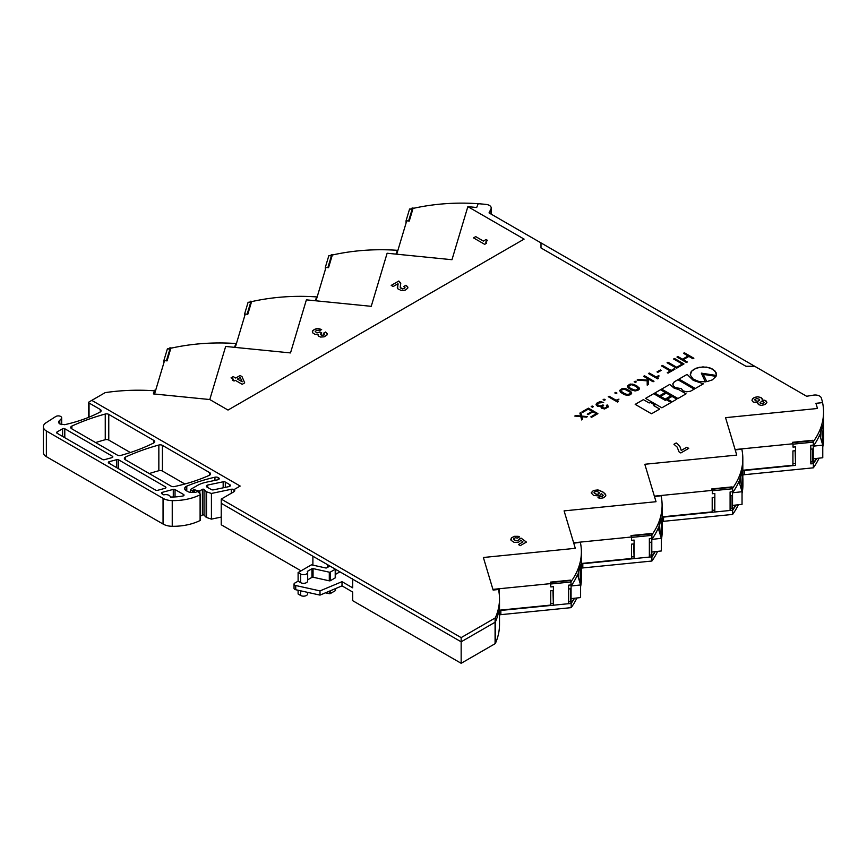<?xml version="1.0" encoding="UTF-8"?>
<svg xmlns="http://www.w3.org/2000/svg" width="867" height="867" viewBox="0 0 867 867"><rect width="100%" height="100%" fill="white"/><g stroke="black" fill="none" stroke-linecap="round" stroke-linejoin="round"><path stroke-width="1.3" d="M102.599 459.521A1.55 0.889 0 0 0 104.343 459.705L111.93 457.657A1.55 0.889 0 0 0 112.818 456.855A1.55 0.889 0 0 0 112.363 456.215L64.797 428.753A1.55 0.889 0 0 0 62.608 428.753L57.059 431.961A1.55 0.889 0 0 0 56.604 432.6A1.55 0.889 0 0 0 57.059 433.229L102.599 459.521M186.167 486.43L186.167 490.635A5.159 2.98 180 0 1 184.649 488.533A5.159 2.98 180 0 1 186.167 486.43L186.784 486.127A128.966 74.454 180 0 1 214.94 477.208A3.1 1.788 180 0 1 218.267 477.609L218.614 477.815A2.059 1.192 180 0 1 219.221 478.66A2.059 1.192 180 0 1 217.866 479.776L206.173 482.236A23.723 13.699 180 0 0 197.513 485.412L190.946 489.205A1.29 0.748 180 0 0 190.567 489.736A1.29 0.748 180 0 0 191.369 490.419A1.29 0.748 180 0 0 192.777 490.256L193.352 489.92A1.03 0.596 180 0 1 194.522 489.801L198.684 490.928A1.03 0.596 180 0 0 199.844 490.809L202.401 489.335L202.401 515.02A1.03 0.596 180 0 1 204.016 515.139L206.14 517.263A1.051 0.607 180 0 0 206.519 517.48L211.429 519.127L221.226 517.079M202.401 489.335A1.03 0.596 180 0 1 204.016 489.454L204.016 515.139M186.167 490.635L187.619 491.481A5.159 2.98 180 0 0 191.271 492.358L195.281 492.358A1.03 0.596 180 0 0 196.007 492.174L196.581 491.849A1.03 0.596 180 0 1 198.196 491.979L200.31 494.082A1.03 0.596 180 0 1 200.093 494.829A41.258 23.821 180 0 1 172.24 500.617A13.406 7.738 180 0 1 163.05 498.352L163.05 524.036A13.406 7.738 180 0 0 172.24 526.302A41.258 23.821 180 0 0 200.093 520.514A1.03 0.596 180 0 0 200.31 519.767M163.05 498.352L46.374 430.986A10.317 5.95 180 0 1 43.35 426.77A10.317 5.95 180 0 1 45.994 422.793L55.737 416.539A3.403 1.962 180 0 1 60.679 416.463A3.403 1.962 180 0 1 61.676 417.861A3.403 1.962 180 0 1 61.221 418.837L59.27 420.788L59.27 423.475M812.812 440.685L813.257 441.758A134.071 77.401 0 0 0 823.552 412.009A134.071 77.401 0 0 0 822.545 402.516A134.071 77.401 0 0 0 821.287 397.91A6.188 3.576 0 0 0 819.575 396.056A6.188 3.576 0 0 0 813.528 395.135L806.624 396.262L754.669 366.264L745.913 366.264L540.997 247.951L540.997 242.901L489.031 212.903L490.982 208.914A6.188 3.576 0 0 0 491.21 207.95A6.188 3.576 0 0 0 489.4 205.425A6.188 3.576 0 0 0 486.181 204.439A134.071 77.401 0 0 0 478.194 203.702L476.677 207.516L467.855 206.639L451.978 259.71L387.126 253.24L371.239 306.322L306.387 299.852L290.51 352.923L225.658 346.453L209.781 399.535L153.383 393.911L154.467 390.269A2.579 1.485 180 0 1 152.429 390.659A132.835 76.686 0 0 0 105.525 392.578A1.29 0.748 0 0 0 104.929 392.773L89.041 401.952A1.29 0.748 180 0 0 88.662 402.472A1.29 0.748 180 0 0 89.041 403.003L100.236 409.462A3.089 1.788 180 0 1 101.136 410.73A3.089 1.788 180 0 1 100.128 412.053A113.436 65.491 180 0 1 64.678 424.689L60.018 424.039A4.638 2.677 180 0 1 58.642 422.131A4.638 2.677 180 0 1 59.27 420.788M169.921 349.087L167.385 348.837L163.874 360.574L166.41 360.824L169.921 349.087L169.921 351.363M163.874 360.574L163.874 362.839M250.65 302.485L248.114 302.236L244.602 313.962L247.138 314.222L250.65 302.485L250.65 304.75M244.602 313.962L244.602 316.238M331.389 255.873L328.842 255.624L325.331 267.361L327.878 267.61L331.389 255.873L331.389 258.149M325.331 267.361L325.331 269.626M204.016 489.454L206.14 491.578A1.051 0.607 180 0 0 206.519 491.806L211.429 493.453L231.272 489.281A2.579 1.485 180 0 1 233.971 489.627L240.17 486.051L91.772 400.37L240.17 486.051L233.971 489.627L233.971 491.73L221.226 499.089L221.226 503.304L312.889 556.224L312.889 565.121M329.222 566.422L329.222 565.652A1.04 0.596 180 0 1 329.146 566.465L326.783 567.82A1.03 0.596 180 0 1 325.689 567.961L312.077 564.948A1.03 0.596 180 0 0 310.982 565.078L298.107 572.545L300.632 573.997A4.129 2.384 180 0 0 305.13 574.518A4.129 2.384 180 0 0 307.677 572.318A4.129 2.384 180 0 0 307.341 571.386L311.947 568.73A1.03 0.596 0 0 1 313.052 568.589L329.297 572.187A1.03 0.596 180 0 0 330.392 572.057L335.215 569.272A1.051 0.607 180 0 0 335.345 569.186M307.677 572.318L307.677 580.944A4.129 2.384 180 0 1 305.13 583.144A4.129 2.384 180 0 1 300.632 582.635L298.107 581.172L295.138 582.895A2.579 1.485 0 0 0 294.032 584.12A2.579 1.485 0 0 0 295.734 585.518L320.01 590.893L342.01 581.67L352.674 587.826L352.674 579.189A1.268 0.737 180 0 1 352.305 578.679M352.674 579.189L461.157 641.818L495.079 622.235A1.29 0.748 0 0 0 495.415 621.888A1.29 0.748 180 0 1 495.079 622.235L495.079 643.704A1.29 0.748 180 0 0 495.415 643.357A132.835 76.686 180 0 0 499.5 624.5L499.5 603.031A132.835 76.686 180 0 1 495.415 621.888A132.835 76.686 0 0 0 499.5 603.031L499.5 598.826A132.835 76.686 0 0 0 498.731 590.6A2.579 1.485 180 0 1 498.72 590.438A2.579 1.485 180 0 1 499.425 589.419L499.425 593.624A2.579 1.485 180 0 0 499.208 593.776A2.579 1.485 180 0 1 499.425 593.624L499.425 596.203M490.982 208.914L490.982 213.13A6.188 3.576 0 0 0 491.21 212.155A6.188 3.576 180 0 1 490.982 213.13L490.982 214.03M412.118 211.548L412.118 209.272L409.571 209.023L406.059 220.749L406.059 223.025M499.5 610.845A2.579 1.485 180 0 1 500.855 610.444L553.395 605.209L553.395 586.688L550.848 586.937L550.415 582.526L570.735 580.5L571.18 584.911L568.633 585.171L568.633 603.692L553.395 605.209M499.5 615.061A2.579 1.485 180 0 1 500.855 614.66L571.169 607.648L571.169 603.432L568.633 603.692M581.378 570.844A134.071 77.401 180 0 1 581.464 573.683A134.071 77.401 180 0 1 580.283 583.914M574.528 598.252A134.071 77.401 180 0 1 571.169 603.432M581.464 573.683L581.464 577.899A134.071 77.401 180 0 1 580.597 586.699M576.869 597.992A134.071 77.401 180 0 1 571.169 607.648M581.378 568.373A2.579 1.485 180 0 1 582.808 567.928L651.897 561.036L651.897 556.831L634.113 558.608L649.361 557.08L649.361 538.559L651.897 538.299L651.897 535.362L631.577 537.388L631.577 540.336L634.113 540.076L634.113 558.608L582.808 563.713L582.808 567.928M581.378 564.157A2.579 1.485 180 0 1 582.808 563.713M662.095 524.188A134.071 77.401 180 0 1 662.193 527.082A134.071 77.401 180 0 1 661.012 537.312M655.268 551.64A134.071 77.401 180 0 1 651.897 556.831M662.193 527.082L662.193 531.287A134.071 77.401 180 0 1 661.315 540.108M657.598 551.379A134.071 77.401 180 0 1 651.897 561.036M662.095 521.761A2.579 1.485 180 0 1 663.537 521.316L732.626 514.424L732.626 510.219L714.841 511.996L730.09 510.468L730.09 491.947L732.626 491.697L732.626 488.75L712.306 490.776L712.306 493.724L714.841 493.464L714.841 511.996L663.537 517.111L663.537 521.316M662.095 517.556A2.579 1.485 180 0 1 663.537 517.111M742.824 477.533A134.071 77.401 180 0 1 742.921 480.47A134.071 77.401 180 0 1 741.74 490.711M735.996 505.027A134.071 77.401 180 0 1 732.626 510.219M742.921 480.47L742.921 484.675A134.071 77.401 180 0 1 742.044 493.507M738.326 504.767A134.071 77.401 180 0 1 732.626 514.424M742.824 475.159A2.579 1.485 180 0 1 744.265 474.715L813.354 467.822L813.354 463.607L810.808 463.867L810.808 445.335L813.354 445.085L813.354 442.137L793.023 444.164L793.023 447.112L795.57 446.863L795.57 465.384L744.265 470.499L744.265 474.715M742.824 470.944A2.579 1.485 180 0 1 744.265 470.499M95.619 442.582A170.214 98.274 180 0 1 105.254 439.721A3.089 1.788 180 0 1 108.765 440.078L130.343 452.531M149.276 473.555A170.214 98.274 180 0 1 158.845 470.716A3.089 1.788 180 0 1 162.411 471.052L184.855 484.003M221.226 499.089L461.157 637.613L461.157 641.818L221.226 503.304L221.226 524.773L301.033 570.844M202.401 515.02L200.45 516.147M46.374 430.986L46.374 456.671L163.05 524.036M46.374 456.671A10.317 5.95 180 0 1 43.35 452.455L43.35 426.77M823.552 430.877A134.071 77.401 180 0 1 823.65 433.858L823.65 438.073A134.071 77.401 180 0 1 822.772 446.917M819.055 458.155A134.071 77.401 180 0 1 813.354 467.822M294.032 584.12L294.032 588.325A2.579 1.485 0 0 0 295.734 589.723L320.01 595.109L342.01 585.875L352.674 592.031L352.674 600.668L461.157 663.298L495.079 643.704M352.674 600.668A1.268 0.737 180 0 1 352.305 600.083L352.305 600.148M335.518 590.319L335.518 590.297A1.051 0.607 180 0 1 335.215 590.741L330.392 593.527A1.03 0.596 180 0 1 329.297 593.667L325.461 592.822M307.677 592.378L307.677 593.787A4.129 2.384 180 0 1 305.13 595.987A4.129 2.384 180 0 1 300.632 595.477L298.107 594.014L298.107 590.254M109.242 461.667A1.55 0.889 0 0 0 108.353 462.479A1.55 0.889 0 0 0 108.809 463.108L155.702 490.18A1.55 0.889 0 0 0 157.447 490.364L165.033 488.316A1.55 0.889 0 0 0 165.922 487.514A1.55 0.889 0 0 0 165.467 486.875L118.573 459.803A1.55 0.889 0 0 0 116.828 459.629L109.242 461.667L109.242 463.357M162.346 492.326A1.55 0.889 0 0 0 161.457 493.139A1.55 0.889 0 0 0 161.912 493.767L163.82 494.873A4.638 2.677 180 0 1 170.441 497.019A36.1 20.841 0 0 0 182.97 495.967A1.55 0.889 0 0 0 184.032 495.122A1.55 0.889 0 0 0 183.576 494.493L175.036 489.562A1.55 0.889 0 0 0 173.292 489.378L162.346 492.326L162.346 494.017M100.236 409.462L100.236 411.988M125.281 459.705A3.089 1.788 180 0 1 124.371 458.437A3.089 1.788 180 0 1 125.542 457.039A170.214 98.274 180 0 1 158.845 445.031A3.089 1.788 180 0 1 162.411 445.367L209.651 472.634A3.089 1.788 180 0 1 210.562 473.902A3.089 1.788 180 0 1 209.359 475.311A131.491 75.917 180 0 1 174.343 486.56A3.089 1.788 180 0 1 171.081 486.138L125.281 459.705M71.625 428.732A3.089 1.788 180 0 1 70.726 427.464A3.089 1.788 180 0 1 71.885 426.065A170.214 98.274 180 0 1 105.254 414.036A3.089 1.788 180 0 1 108.765 414.393L153.817 440.403A3.089 1.788 180 0 1 154.727 441.661A3.089 1.788 180 0 1 153.73 442.972A149.623 86.386 180 0 1 120.806 455.424A3.089 1.788 180 0 1 117.283 455.077L71.625 428.732M225.322 482.074A2.059 1.192 0 0 0 223.166 481.792L207.657 485.054A2.059 1.192 0 0 0 206.303 486.17A2.059 1.192 0 0 0 206.899 487.016L211.331 489.573A2.059 1.192 0 0 0 213.488 489.844L228.996 486.593A2.059 1.192 0 0 0 230.351 485.466A2.059 1.192 0 0 0 229.755 484.631L225.322 482.074L225.322 487.362M298.107 581.172L298.107 572.545M295.734 585.518L295.734 589.723M320.01 590.893L320.01 595.109M342.01 581.67L342.01 585.875M461.157 637.613L495.079 618.019L495.079 622.235L461.157 641.818L461.157 663.298M823.65 433.858A134.071 77.401 180 0 1 822.469 444.11M816.725 458.415A134.071 77.401 180 0 1 813.354 463.607M158.845 445.031L158.845 470.716M186.459 486.268L186.459 490.82M186.784 486.127L186.784 491.004M211.429 493.453L211.429 519.127M352.674 587.826A1.268 0.737 180 0 1 352.305 587.241L352.305 587.306M335.518 577.476L335.518 577.455A1.051 0.607 180 0 1 335.215 577.899L330.392 580.684A1.03 0.596 180 0 1 329.297 580.825L313.052 577.227A1.03 0.596 0 0 0 311.947 577.357L307.677 579.828M339.918 571.83L335.659 574.279A1.03 0.596 0 0 0 335.518 574.377M633.679 543.934L634.113 558.597M714.408 497.333L714.841 511.996M795.126 450.721L795.57 465.384M552.951 590.546L553.384 605.209M813.354 442.137L812.91 440.674L792.59 442.701L793.023 444.164M732.626 488.75L732.192 487.276L711.861 489.302L712.306 490.776M651.897 535.362L651.464 533.888L631.133 535.914L631.577 537.388M571.18 581.963L550.848 583.99M412.118 209.272L408.606 221.009L406.059 220.749M822.035 442.647L823.054 429.403L822.61 425.036L820.041 435.993M810.808 449.16L813.257 448.911L813.257 463.227A134.071 77.401 0 0 0 816.378 458.459M822.36 443.752A134.071 77.401 0 0 0 823.552 433.478L823.552 412.009M813.257 448.911L813.257 445.096M822.772 445.118L813.257 446.18A134.071 77.401 0 0 0 819.694 434.844L822.772 445.118L822.772 457.743L813.257 458.806M812.812 440.284L792.492 442.311L792.926 443.785L735.097 449.55L725.549 417.656L817.473 408.487L725.549 417.656L736.755 455.099L644.82 464.268L654.368 496.162L712.197 490.386L711.764 488.923L732.084 486.896L732.528 488.359A134.071 77.401 0 0 0 742.824 458.61A134.071 77.401 0 0 0 741.816 449.128L735.227 449.962L736.755 455.099L644.82 464.268L656.026 501.711L564.092 510.88L573.64 542.775L631.479 536.998L631.035 535.535L651.366 533.508L651.8 534.972A134.071 77.401 0 0 0 662.095 505.223A134.071 77.401 0 0 0 661.087 495.74L654.498 496.563L656.026 501.711L564.092 510.88L575.298 548.323L483.374 557.492L492.911 589.376L550.751 583.61L550.307 582.147L570.638 580.121L571.071 581.584A134.071 77.401 0 0 0 581.378 551.835A134.071 77.401 0 0 0 580.359 542.352L573.77 543.175L575.298 548.323L483.374 557.492L493.117 590.048L499.425 589.419M792.926 463.747L795.126 463.52M810.808 461.959L812.812 461.764L812.812 448.954M812.812 461.764L813.257 463.227M795.472 450.688L792.926 450.938L792.926 465.254L742.824 470.25M822.545 402.516L815.945 403.35L817.473 408.487L815.945 403.35L822.555 402.591M820.28 434.226L820.756 431.387M741.307 489.259L742.325 476.016L741.881 471.648L739.313 482.605M730.09 495.761L732.528 495.523L732.528 509.839A134.071 77.401 0 0 0 735.649 505.071M741.643 490.364A134.071 77.401 0 0 0 742.824 480.09L742.824 458.61M732.528 495.523L732.528 491.708M742.044 491.719L732.528 492.781A134.071 77.401 0 0 0 738.977 481.456L742.044 491.719L742.044 504.356L732.528 505.418M712.197 510.349L714.408 510.132M730.09 508.571L732.084 508.365L732.084 495.566M732.084 508.365L732.528 509.839M714.744 497.3L712.197 497.55L712.197 511.866L662.095 516.862M739.551 480.838L740.028 477.999M660.589 535.871L661.597 522.628L661.163 518.26L658.595 529.217M649.361 542.374L651.8 542.135L651.8 556.451A134.071 77.401 0 0 0 654.921 551.683M660.914 536.976A134.071 77.401 0 0 0 662.095 526.702L662.095 505.223M651.8 542.135L651.8 538.309M661.315 538.331L651.8 539.393A134.071 77.401 0 0 0 658.248 528.068L661.315 538.331L661.315 550.968L651.8 552.03M631.479 556.961L633.679 556.744M649.361 555.183L651.366 554.978L651.366 542.178M651.366 554.978L651.8 556.451M634.015 543.902L631.479 544.162L631.479 558.478L581.378 563.474M658.822 527.45L659.299 524.6M579.86 582.483L580.879 569.24L580.435 564.861L577.866 575.829M568.633 588.986L571.071 588.747L571.071 603.053A134.071 77.401 0 0 0 574.203 598.284M580.186 583.578A134.071 77.401 0 0 0 581.378 573.304L581.378 551.835M571.071 588.747L571.071 584.922M580.597 584.943L571.071 586.005A134.071 77.401 0 0 0 577.52 574.68L580.597 584.943L580.597 597.58L571.071 598.631M550.751 603.573L552.951 603.356M568.633 601.796L570.638 601.59L570.638 588.791M570.638 601.59L571.071 603.053M553.287 590.514L550.751 590.774L550.751 605.079L499.5 610.195M578.105 574.062L578.571 571.212M154.467 390.269L154.467 394.019M233.971 489.627A2.579 1.485 180 0 1 234.729 490.679A2.579 1.485 180 0 1 233.971 491.73M495.079 618.019A1.29 0.748 0 0 0 495.415 617.683A132.835 76.686 0 0 0 499.5 598.826M524.101 239.108L467.855 206.639L451.978 259.71L396.739 254.204L406.731 220.814L409.267 221.063L412.779 209.326L410.243 209.077A134.071 77.401 180 0 1 478.194 203.712L476.677 207.516L467.855 206.639L524.101 239.108L228.01 410.058L209.781 399.535L154.543 394.019L164.535 360.629L167.071 360.878L170.582 349.152L168.046 348.892A134.071 77.401 180 0 1 235.997 343.538L234.48 347.331L225.658 346.453L209.781 399.535M586.471 417.157L587.447 416.593L581.757 416.084L580.847 412.54L579.882 413.093L580.717 416.019L575.699 415.51L574.756 416.062L580.825 416.615L581.649 419.942L582.657 419.368L581.887 416.68L586.471 417.157M591.597 417.287L597.905 413.635L588.422 408.162L581.985 411.89L582.754 412.324L588.292 409.126L592.161 411.37L587.284 414.188L588.054 414.632L592.93 411.803L596.236 413.711L590.828 416.843L591.597 417.287M593.321 406.677L592.161 406.005L591.196 406.558L592.367 407.23L593.331 406.677L592.161 406.005L591.207 406.569M608.406 406.471L607.214 404.922L606.369 405.409L606.998 407.219L604.191 408.303L602.056 407.208L603.638 405.333L602.966 404.943L600.398 405.962L598.122 405.593L597.298 404.369L598.328 403.057L603.638 402.483L600.798 401.714L596.388 403.632L596.171 404.943L597.439 406.179L601.232 406.46L601.676 408.227L604.581 408.964L608.266 407.013L607.691 405.236L606.38 405.409M605.231 399.806L604.071 399.134L603.107 399.687L604.266 400.359L605.231 399.806L604.071 399.134L603.107 399.698M617.553 402.071L618.225 401.681L617.586 400.37L618.962 399.134L616.014 400.207L609.122 396.219L608.276 396.707L617.553 402.071M616.925 393.054L615.765 392.383L614.801 392.935L615.96 393.607L616.925 393.054L615.765 392.383L614.801 392.935M630.19 394.778L631.577 393.618L631.458 392.22L626.808 389.099L622.972 388.47L619.732 390.345L620.404 392.209L624.446 394.68L627.621 395.385L630.19 394.778M637.863 390.345L639.25 389.175L639.239 387.961L634.785 384.785L630.645 384.038L627.415 385.913L628.087 387.777L631.913 390.15L635.067 390.941L637.863 390.345M636.302 381.87L635.143 381.187L634.178 381.751L635.338 382.423L636.302 381.859L635.143 381.187L634.178 381.751M648.299 379.02L653.089 381.783L653.989 381.263L644.506 375.79L643.607 376.311L647.27 378.424L647.27 380.136L638.177 379.443L637.072 380.082L647.183 380.83L647.216 385.176L648.386 384.493L648.299 379.02L648.386 384.493M657.717 378.879L658.389 378.489L657.75 377.188L659.115 375.953L658.573 375.639L656.178 377.015L649.275 373.038L648.429 373.525L657.717 378.879M657.815 372.366L661.153 370.437L660.361 369.981L657.023 371.9L657.815 372.366M661.554 365.939L670.267 370.978L667.276 372.702L668.045 373.146L674.927 369.169L674.158 368.724L671.166 370.458L662.453 365.43L661.554 365.939L662.453 365.43L671.166 370.458L674.158 368.724L674.927 369.169M676.563 368.226L683.976 363.945L674.493 358.472L673.594 358.992L682.307 364.021L676.693 367.261L667.98 362.233L667.081 362.753L676.563 368.226M688.886 356.413L692.961 358.765L693.86 358.244L684.377 352.771L683.478 353.292L688.116 355.969L682.513 359.198L677.875 356.521L676.975 357.041L686.447 362.514L687.347 361.994L683.283 359.642L688.886 356.413M654.888 405.052L650.228 402.364L649.177 402.982L643.379 399.633L635.186 404.369L651.507 413.787L659.7 409.061L653.826 405.669L654.888 405.052L650.228 402.364M671.112 402.472L666.365 399.73L665.238 400.37L653.675 393.694L645.557 398.376L661.879 407.804L671.112 402.472L666.365 399.73L665.238 400.381L653.675 393.694L645.568 398.376M665.249 392.491L660.491 389.749L654.791 393.044L659.549 395.785L665.249 392.491L660.491 389.749L654.802 393.044M670.95 395.785L666.289 393.098L660.589 396.392L665.238 399.08L670.95 395.785L666.289 393.098L660.589 396.392M676.813 399.178L672.066 396.436L667.427 399.113L672.174 401.855L676.813 399.178L672.066 396.436L667.427 399.113M686.057 393.835L678.503 389.478L674.179 388.188L669.747 384.417L661.629 389.099L677.951 398.517L686.068 393.835L678.503 389.467L674.179 388.188L669.747 384.417L661.64 389.099M694.185 389.142L677.875 379.724L674.461 381.729L672.911 383.669L673.215 385.782L675.317 387.603L681.386 388.644L682.893 390.768L686.523 391.797L690.381 391.266L694.196 389.142L677.875 379.724L673.93 382.163L672.814 384.189M703.419 383.81L693.221 380.353L687.108 374.392L678.991 379.074L695.312 388.492L703.43 383.81L693.221 380.342L687.108 374.392L679.002 379.074M716.424 374.642L714.798 370.729L709.975 367.901L702.974 366.882L696.071 368.193L691.573 371.174L690.338 375.151L693.264 379.161L698.704 381.404L705.348 381.859L701.338 373.135L716.283 375.454L716.099 372.637L712.663 369.104L706.562 367.099L699.398 367.25L693.665 369.418M716.044 376.343L703.332 374.392L706.8 381.675L712.295 379.898L716.044 376.343L703.343 374.403M520.308 545.625L526.432 542.081L521.067 538.104L517.653 540.78L514.348 540.054L513.893 538.45L515.497 537.735L517.371 538.114L519.582 536.836L518.228 536.315L514.445 536.326L511.313 538.082L511.097 540.347L514.055 542.319L518.401 542.308L520.969 540.314L522.985 541.929L518.444 544.552L520.308 545.625M603.139 495.566L597.97 497.745L600.549 498.362L603.454 497.799L605.61 496.162L605.61 494.363L603.345 492.261L599.064 490.191L593.527 490.408L591.261 492.955L593.581 495.447L598.436 495.902L600.701 494.786L601.21 493.518L602.901 494.905L602.511 496.358L600.148 496.488L597.97 497.745M680.823 452.953L688.745 448.369L686.805 447.242L681.245 450.45L680.021 446.819L677.777 444.121L676.217 442.95L673.941 444.262L677.094 447.025L679.121 451.967L680.823 452.953M753.315 402.082L757.812 402.765L758.343 404.521L761.345 405.463L765.236 404.455L766.905 402.342L765.117 400.413L762.104 400.196L762.266 398.863L761.118 397.671L758.007 396.783L755.005 397.259L752.491 398.82L752.025 400.608L753.315 402.082M762.375 399.351L760.619 397.4L757.433 396.783L753.737 397.855L751.949 400.099M762.104 400.196L764.174 400.142M766.905 402.342L766.2 401.063L764.174 400.153M757.812 402.765L757.65 403.393M755.168 400.478L757.357 401.302L759.459 400.532L759.199 399.21L756.75 398.495L754.854 399.514L755.818 400.922L758.051 401.248L759.687 400.012M760.218 403.133L762.201 403.827L763.849 403.122L763.578 401.92L761.627 401.529L760.034 402.483L760.944 403.61L763.079 403.643L764.076 402.635M754.81 399.752L755.168 400.467M688.745 448.369L686.805 447.242L681.245 450.461L680.021 446.819L677.777 444.121L676.217 442.95L673.941 444.262M605.86 495.252L603.54 492.391L597.992 489.942L593.527 490.408L591.261 492.694M594.047 492.543L596.561 494.363L598.804 493.93L599.238 492.597L597.157 491.437L594.816 491.654L594.123 492.911L596.117 494.255L598.317 494.179L599.4 492.976M522.985 541.929L518.455 544.552M519.571 536.846L514.445 536.326L511.747 537.681L510.793 539.285M513.643 539.057L514.348 540.054M519.105 539.621L517.231 540.867L514.348 540.065M526.432 542.092L521.067 538.114L519.019 539.187M701.338 373.135L705.337 381.859M693.665 369.429L691.086 371.813L690.262 374.468M653.826 405.669L659.7 409.061M650.228 402.375L649.177 402.982L643.379 399.633L635.197 404.369M683.283 359.653L687.347 361.994M688.116 355.969L682.513 359.209L677.875 356.532L676.975 357.041M693.86 358.244L684.377 352.771L683.478 353.292M682.307 364.032L676.693 367.261L667.98 362.233L667.091 362.753M683.965 363.956L674.493 358.483L673.594 358.992M670.267 370.978L667.276 372.702M661.142 370.437L660.361 369.981L657.023 371.91M659.115 375.953L656.178 377.026L649.275 373.038L648.44 373.525M657.695 377.459L658.378 378.5M647.27 378.424L647.27 380.136L638.177 379.453L637.082 380.082M653.978 381.263L644.506 375.79L643.607 376.311M639.402 388.654L637.527 386.292L632.715 384.124L629.485 384.341L627.329 386.248M630.472 388.449L635.11 390.291L638.21 388.904L636.259 386.509L631.544 384.645L628.488 386.097L630.472 388.449L635.587 390.302L638.22 388.763M628.488 386.389L630.472 388.438M631.718 393.087L630.071 390.887L625.042 388.557L621.802 388.774L619.656 390.681M620.88 391.104L625.746 394.366L629.518 394.344L630.526 393.336L630.006 392.079L624.554 389.164L621.01 390.117L620.945 391.245L622.203 392.491L627.675 394.734L630.547 393.206M618.951 399.145L616.014 400.207L609.122 396.219L608.276 396.707M618.225 401.681L617.694 401.128M601.232 406.471L600.983 407.165M603.638 402.483L599.498 401.865L597.07 402.982L596.084 404.553M603.638 405.333L599.314 406.005L597.298 404.369M602.001 406.926L602.381 407.62M607.258 406.558L605.231 408.184L602.381 407.631M596.236 413.722L590.828 416.843M592.161 411.37L587.284 414.188M597.905 413.646L588.422 408.173L581.985 411.89M581.887 416.68L582.646 419.368M580.717 416.019L575.699 415.51L574.756 416.062M587.436 416.604L581.757 416.084L580.847 412.54L579.893 413.093M235.293 380.32L242.207 384.319L244.7 382.878L242.012 376.603L240.105 375.509L235.716 378.034L233.234 376.603L231.045 377.871L233.526 379.302L232.28 380.017L234.047 381.036L235.293 380.32M327.293 334.044L325.591 332.018L323.554 333.199L324.486 334.055L324.16 334.944L321.419 335.301L320.367 334.163L321.765 332.961L320.194 332.05L316.954 332.917L315.22 331.508L316.585 330.284L319.49 330.75L321.646 329.536L318.362 328.528L315.198 329.059L312.694 330.782L312.597 332.765L315.089 334.413L318.113 334.402L318.33 335.973L320.53 337.057L324.128 336.84L326.978 335.009L327.184 333.557L325.591 332.028L323.554 333.199M406.2 285.427L403.784 286.489L405.019 287.692L404.271 288.624L401.139 288.603L400.218 287.259L400.738 283.119L398.82 281.006L391.212 285.406L393.163 286.522L398.018 283.726L397.585 288.678L401.594 290.662L405.225 290.12L407.696 288.267L407.642 286.749L405.919 285.265L403.794 286.489M487.287 240.603L486.062 239.53L483.407 241.059L475.712 236.615L473.512 237.883L484.675 244.331L486.474 243.291L485.856 241.947L487.287 240.603M324.54 334.402L322.448 335.507L320.346 334.326M321.765 332.961L320.194 332.05L316.954 332.917L315.22 331.508M321.646 329.536L316.509 328.669L313.388 330.078L312.326 331.79M318.146 334.424L317.94 335.041M405.019 287.79L402.386 288.993L400.218 287.259M400.847 283.877L398.82 281.016L391.212 285.406M398.116 284.181L397.292 287.638M407.891 287.627L406.2 285.438M487.601 240.419L486.062 239.53L483.407 241.069L475.712 236.626L473.512 237.883M486.474 243.291L485.791 242.261M244.7 382.878L242.012 376.603L240.105 375.509L235.716 378.034M235.716 378.045L233.234 376.603L231.045 377.871M233.526 379.302L232.28 380.028M237.482 379.063L242.207 381.805L240.224 377.47L237.482 379.052L242.207 381.794M745.913 366.264L540.997 247.951L540.997 242.901L754.669 366.264L745.913 366.264M414.058 208.199L412.074 208.004L411.847 208.698M329.503 255.689L329.503 255.678A134.071 77.401 180 0 1 397.465 250.325L395.937 254.118L387.126 253.24L371.239 306.322L316 300.806L325.992 267.415L328.539 267.675L332.05 255.938L329.503 255.678M397.465 251.766L397.465 250.325M333.318 254.8L331.346 254.605L331.107 255.299M248.775 302.301L248.775 302.29A134.071 77.401 180 0 1 316.737 296.926L315.209 300.73L306.387 299.852L290.51 352.923L235.271 347.418L245.263 314.027L247.799 314.277L251.311 302.54L248.775 302.29M316.737 298.378L316.737 296.926M252.59 301.413L250.617 301.217L250.379 301.911M235.997 344.979L235.997 343.538M171.861 348.014L169.878 347.819L169.65 348.512M218.267 477.609L218.267 479.657M500.855 610.444L500.855 614.66M495.415 617.683L495.415 643.357M71.885 426.065L71.885 428.872M105.254 414.036L105.254 439.721M108.765 414.393L108.765 440.078M153.817 440.403L153.817 442.929M125.542 457.039L125.542 459.846M162.411 445.367L162.411 471.052M209.651 472.634L209.651 475.159M89.041 403.003L89.041 417.179M61.221 418.837L61.221 424.516M172.24 500.617L172.24 526.302M200.093 494.829L200.093 520.514M214.94 477.208L214.94 480.394M218.614 477.815L218.614 479.494M192.777 490.256L192.777 492.358M193.352 489.92L193.352 492.358M194.522 489.801L194.522 492.358M198.684 490.928L198.684 492.456M199.844 490.809L199.844 493.616M206.14 491.578L206.14 517.263M206.313 491.708L206.313 517.393M206.519 491.806L206.519 517.48M231.272 489.281L231.272 493.29M300.632 582.635L300.632 573.997M311.947 577.357L311.947 568.73M313.052 577.227L313.052 568.589M329.297 580.825L329.297 572.187M330.392 580.684L330.392 572.057M335.215 577.899L335.215 569.272M335.453 577.704L335.453 569.251M335.659 574.279L335.659 569.37M335.453 588.628L335.453 590.546M335.215 588.726L335.215 590.741M330.392 590.752L330.392 593.527M329.297 591.207L329.297 593.667M300.632 590.817L300.632 595.477M327.737 567.278L327.737 564.796M229.755 486.311L229.755 484.631M207.657 487.449L207.657 485.054M223.166 487.818L223.166 481.792M173.292 497.008L173.292 489.378M175.036 496.932L175.036 489.562M183.576 495.751L183.576 494.493M116.828 467.736L116.828 459.629M118.573 468.744L118.573 459.803M165.467 488.143L165.467 486.875M57.059 433.229L57.059 431.961M62.608 436.437L62.608 428.753M64.797 437.705L64.797 428.753M112.363 457.483L112.363 456.215M821.082 429.75L820.615 437.9A8.247 0.91 94.5 0 0 821.071 430.455A8.247 0.91 94.5 0 0 821.071 429.804M740.353 476.362L739.887 484.512A8.247 0.91 94.5 0 0 740.342 477.067A8.247 0.91 94.5 0 0 740.342 476.417M659.624 522.974L659.158 531.113A8.247 0.91 94.5 0 0 659.624 523.668A8.247 0.91 94.5 0 0 659.614 523.018M578.43 577.715A8.247 0.91 94.5 0 0 578.896 570.28A8.247 0.91 94.5 0 0 578.885 569.63M491.21 212.177L491.21 214.16M88.662 402.472L88.662 417.33M61.676 417.861L61.676 424.624M200.45 494.385L200.45 520.059M190.567 489.736L190.567 492.326M327.488 567.419L327.488 564.655M578.896 569.586L578.441 577.725M491.21 207.95L491.21 212.155"/></g></svg>
